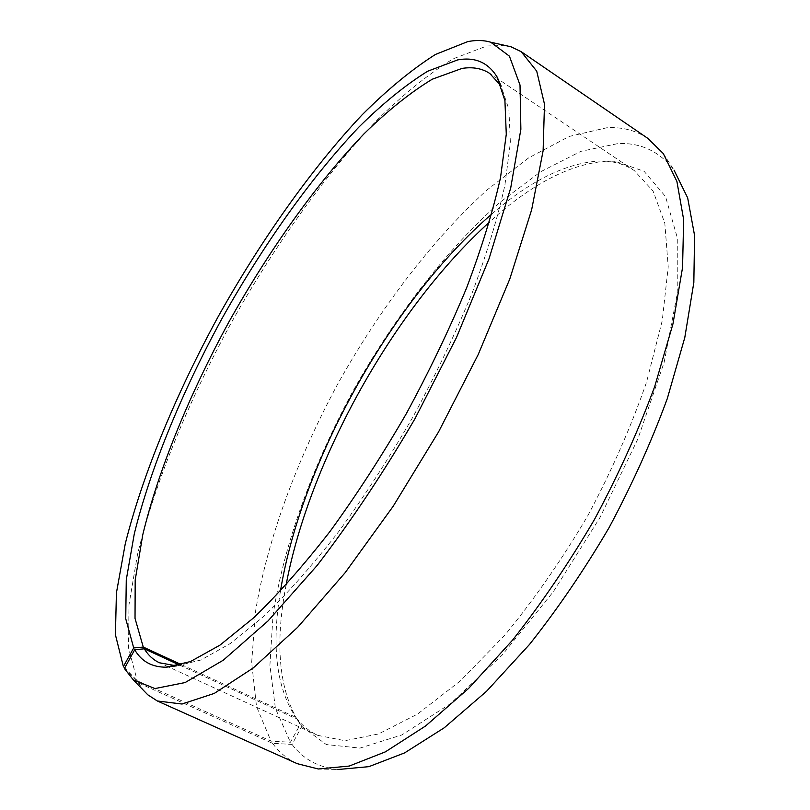 <?xml version="1.0" encoding="UTF-8"?>
<svg xmlns="http://www.w3.org/2000/svg" width="810" height="810" viewBox="0 0 810 810"><rect width="100%" height="100%" fill="white"/><g stroke="black" fill="none" stroke-linecap="round" stroke-linejoin="round"><path stroke-width="0.61" stroke-dasharray="4.05 3.04" d="M179.79 665.162L297.341 719.27C302.991 726.276 309.815 731.653 317.803 735.369L344.989 740.704L378.564 733.941L417.535 714.086L460.313 680.926L504.711 635.283C534.357 599.248 562.069 559.366 587.837 515.646C611.682 470.833 631.243 426.384 646.501 382.29L662.256 320.598L668.22 266.804L664.808 223.195L653.052 191.028L634.321 170.616C626.12 165.2 616.957 162.071 606.822 161.231L600.534 160.977C567.04 162.567 530.783 180.265 491.751 214.073M280.452 591.077C271.35 645.661 276.352 687.579 295.447 716.82L300.257 724.444L290.425 742.244L270.996 741.11L137.255 680.775L124.73 667.936M181.511 664.686L295.842 717.346M297.341 719.27L301.796 726.408L292.025 744.41L272.555 743.317L138.348 682.84L124.416 668.523M138.348 682.84L143.583 690.464M505.086 45.451L486.81 45.988L453.165 58.806C428.784 73.821 403.552 94.122 377.47 119.688C325.276 174.241 274.023 246.463 230.698 323.808C188.305 401.628 154.821 482.841 137.477 554.597L128.972 604.857L128.527 647.868L137.255 680.775M272.555 743.317C279.146 752.369 287.388 759.162 297.28 763.688M647.767 138.338C635.921 130.451 622.343 126.907 607.054 127.697L569.167 136.455L528.646 157.889L487.276 189.763C432.125 239.75 379.991 308.529 337.912 383.667C297.007 459.392 267.178 539.693 255.484 611.732L251.657 662.509L256.517 706.563L270.996 741.11M292.025 744.41C303.092 759.142 318.462 767.505 338.145 769.5L318.36 768.994M663.289 153.546L674.052 170.161C659.704 151.571 641.095 142.692 618.243 143.522L580.74 151.389L540.655 171.76L499.76 202.49C445.257 250.908 393.862 318.107 352.613 391.736C312.559 465.983 283.702 544.846 273.01 615.509L269.912 665.304L275.42 708.456L290.425 742.244M301.796 726.408L326.278 744.532L359.954 748.096L401.932 734.903L450.319 703.769L502.119 655.148L553.463 591.513L600.048 517.408L637.915 438.828L664.149 362.323L677.241 293.787L677.271 237.654L665.516 196.526L644.031 171.244L615.165 161.301L608.725 161.038C571.769 163.012 532.018 183.354 489.463 222.082M286.092 584.952C274.509 645.256 279.106 691.568 299.852 723.897L300.257 724.444M176.742 665.891L200.941 659.998L230.212 643.585L263.787 616.349C287.975 592.94 313.024 564.6 338.914 531.34C364.773 495.71 389.549 457.427 413.221 416.482C435.699 374.878 455.311 333.781 472.058 293.2C486.769 253.854 497.715 217.839 504.903 185.156L510.381 142.58L508.882 109.36L501.086 85.961M295.447 716.82L299.852 723.897M606.822 161.231L615.165 161.301M634.321 170.616L498.302 79.188M497.988 78.975L489.767 73.457M317.803 735.369L168.814 667.065M168.47 666.913L159.469 662.783"/><path stroke-width="1.21" d="M491.751 214.073C392.415 299.578 301.543 461.72 280.452 591.077M124.73 667.936L123.383 666.549L115.425 634.777L116.417 592.93L125.266 543.783C142.914 473.475 176.276 393.488 218.153 316.68C260.942 240.307 311.253 168.855 362.11 114.828C387.474 89.505 411.925 69.376 435.456 54.452L467.734 41.614C476.179 39.953 483.853 40.146 490.749 42.221L509.409 56.153L520.02 85.04L520.87 129.266L510.705 187.991L489.037 258.755L456.506 337.466L414.953 418.75C383.667 472.341 351.064 521.245 317.156 565.451L268.1 620.865L223.317 660.18L185.146 682.546L154.963 688.571L133.346 679.924L124.416 668.523L134.703 649.731C141.456 661.426 151.996 667.248 166.313 667.197L190.512 661.547L219.945 645.145L253.884 617.625C278.407 593.892 303.851 565.066 330.237 531.158C356.633 494.819 381.955 455.716 406.215 413.849C429.259 371.304 449.398 329.295 466.631 287.813C481.778 247.617 493.077 210.863 500.529 177.552L506.28 134.237L504.913 100.572L497.097 76.99L501.086 85.961L489.767 73.457C482.011 68.394 472.767 66.724 462.034 68.415L432.267 79.208C410.457 92.441 387.686 110.666 363.963 133.893C316.345 183.647 268.95 250.472 228.805 322.137C189.52 394.227 158.557 469.294 142.803 534.6L135.189 580.051L135.027 618.394L143.269 647.068L181.511 664.686M497.097 76.99C488.126 62.471 475.004 56.771 457.731 59.889L427.69 71.219C405.668 84.858 382.684 103.538 358.719 127.261C310.635 177.987 262.734 245.815 222.041 318.451C182.209 391.513 150.65 467.532 134.308 533.749L126.269 579.849L125.742 618.789L133.701 647.949L143.269 647.068M143.583 690.464L147.815 694.818L157.322 700.974L182.037 704.032L214.255 693.421L253.267 667.936L297.634 627.335L345.202 572.629L393.194 506.24L438.534 431.963L478.224 354.527L509.804 278.934L531.644 209.8L543.115 150.761L544.492 104.196L536.726 71.169L521.215 51.688L511.009 46.788L505.086 45.451M157.322 700.974L297.28 763.688L318.36 768.994L349.231 766.058L385.327 751.882L425.635 725.942L468.696 688.348L512.639 640.042C541.738 603.085 569.035 562.869 594.52 519.382C618.313 474.954 638.371 430.677 654.703 386.562L672.968 323.868L682.557 267.523L683.65 219.601L676.897 181.42L663.289 153.546L647.767 138.338L521.215 51.688M338.145 769.5L368.874 766.655L404.595 752.905L444.305 727.734L486.537 691.294L529.477 644.487C557.847 608.695 584.395 569.713 609.12 527.573C632.164 484.481 651.554 441.49 667.288 398.611L684.794 337.557L693.836 282.508L694.575 235.507L687.66 197.853L674.052 170.161M489.463 222.082C394.622 307.79 309.703 459.321 286.092 584.952M123.383 666.549L133.701 647.949M134.703 649.731L144.291 648.82C148.179 655.209 153.232 659.866 159.469 662.783L176.742 665.891M144.291 648.82L179.79 665.162M133.346 679.924L147.815 694.818M490.749 42.221L511.009 46.788M176.053 665.911L166.313 667.197"/></g></svg>
